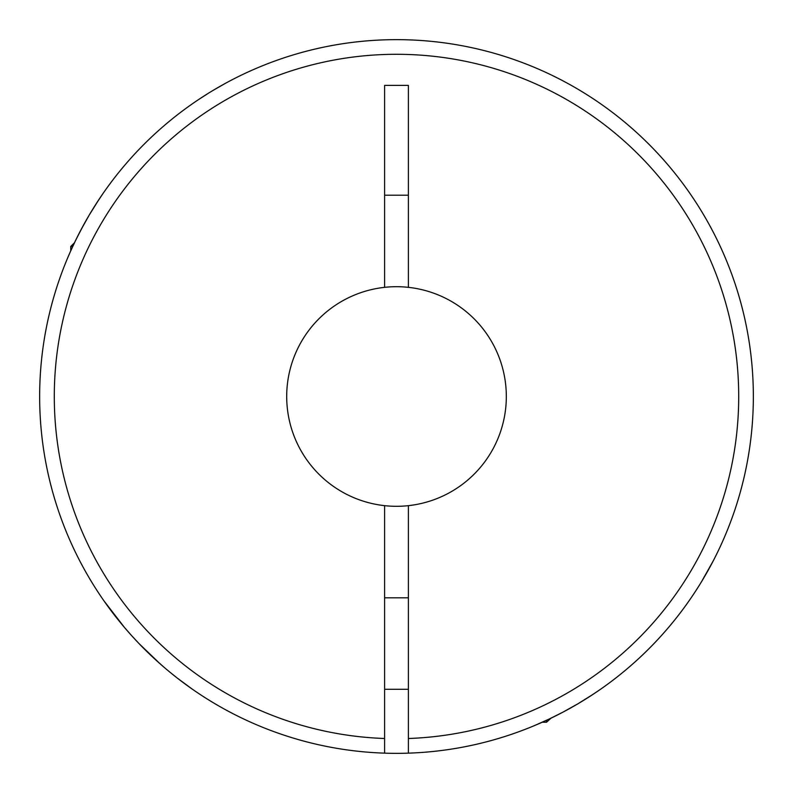 <?xml version="1.0" encoding="UTF-8"?>
<svg xmlns="http://www.w3.org/2000/svg" width="793" height="793" viewBox="0 0 793 793"><rect width="100%" height="100%" fill="white"/><g stroke="black" fill="none" stroke-linecap="round" stroke-linejoin="round"><path stroke-width="1.19" d="M195.197 691.149L191.44 688.552M138.725 643.272L131.46 635.451M123.867 626.748L118.534 620.285M118.405 620.116L112.953 613.167M112.745 612.9L108.274 606.903M108.145 606.724L103.863 600.717M104.022 600.945L124.511 627.511M124.818 627.868L131.688 635.699M138.973 643.529L146.418 651.063M147.488 652.104L148.46 653.055M213.446 90.184L224.716 83.721M208.123 93.425L198.746 99.462M80.638 230.456L74.492 242.708L70.755 246.445L70.755 250.776L67.098 259.252L70.101 252.253M70.2 252.025L75.801 239.992M76.059 239.466L83.265 225.549M95.765 204.406L102.525 194.216M99.016 199.41L89.312 214.903M89.193 215.111L80.836 230.069M384.605 753.152A356.85 356.85 0 0 0 408.395 753.152L408.395 505.656A109.801 109.801 0 0 0 408.395 287.344A109.801 109.801 0 0 0 286.699 396.5A109.801 109.801 0 0 0 384.605 505.656L384.605 753.152A356.85 356.85 0 0 1 39.65 396.5A356.85 356.85 0 0 1 396.5 39.65A356.85 356.85 0 0 1 654.007 643.549A356.85 356.85 0 0 1 408.395 753.152A356.85 356.85 0 0 0 753.35 396.5A356.85 356.85 0 0 0 396.5 39.65A356.85 356.85 0 0 0 39.65 396.5M683.417 608.687L683.834 608.112M703.986 577.591L711.608 563.982M713.066 561.196L701.468 581.804M700.437 583.489L699.585 584.867M680.364 612.751L679.542 613.822M593.56 694.004L578.077 703.698M577.849 703.837L562.901 712.173M562.703 712.283L548.815 719.211M548.667 719.281L533.758 725.902M535.285 725.258L539.21 723.573M542.234 722.245L546.555 722.245L551.036 718.151M557.875 714.78L565.141 710.984M589.467 696.68L599.012 690.316M70.755 246.445L72.738 246.445M112.715 612.85L104.488 601.619M104.954 602.264L108.909 607.765M114.271 614.872L117.017 618.381M546.555 722.245L546.555 720.262M154.764 659.003L163.774 667.022M176.423 677.41L180.051 680.216M183.143 682.545L186.167 684.775M188.724 686.619L190.726 688.046M192.055 688.978L177.463 678.213M176.958 677.817L170.009 672.266M160.017 663.741L138.993 643.549M384.605 195.197L408.395 195.197M408.395 287.344L408.395 85.396L384.605 85.396L384.605 287.344M384.605 505.656A109.801 109.801 0 0 0 408.395 505.656M384.605 738.501A342.209 342.209 0 0 1 54.291 396.5A342.209 342.209 0 0 1 396.5 54.291A342.209 342.209 0 0 1 738.709 396.5A342.209 342.209 0 0 1 408.395 738.501M384.605 689.295L408.395 689.295M384.605 597.803L408.395 597.803"/></g></svg>
